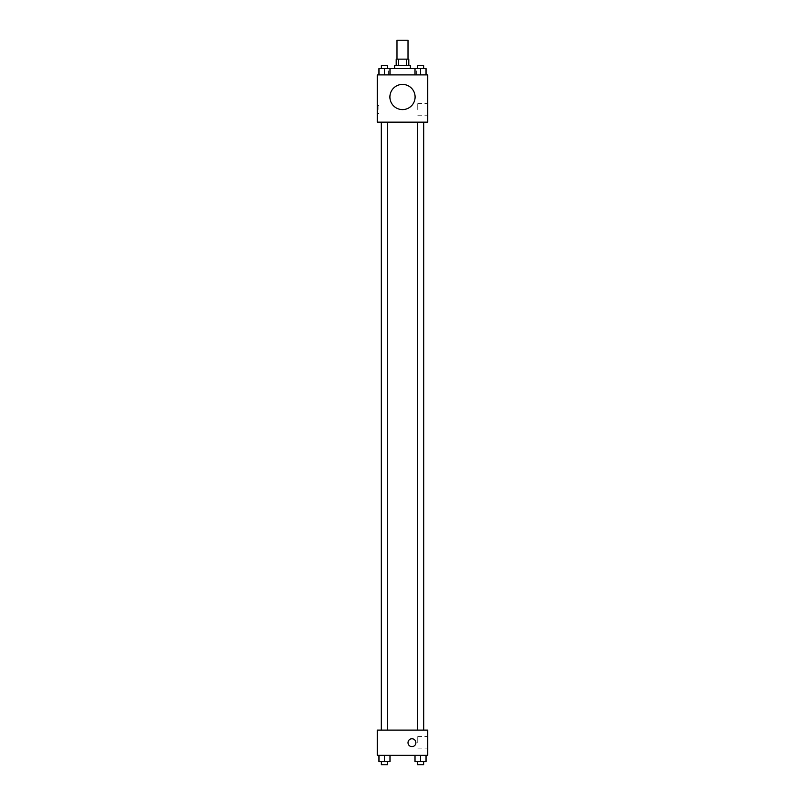 <?xml version="1.0" encoding="UTF-8"?>
<svg xmlns="http://www.w3.org/2000/svg" width="805" height="805" viewBox="0 0 805 805"><rect width="100%" height="100%" fill="white"/><g stroke="black" fill="none" stroke-linecap="round" stroke-linejoin="round"><path stroke-width="0.6" stroke-dasharray="4.03 3.02" d="M396.986 40.25L408.014 40.25M402.5 59.147L396.986 59.147L402.5 59.147M406.545 65.447L406.545 59.147L408.799 59.147L408.799 65.447L398.455 65.447L408.799 65.447M406.545 59.147L396.201 59.147L396.201 65.447L398.455 65.447L396.201 65.447M410.379 65.447L394.621 65.447M394.621 68.596L410.379 68.596L394.621 68.596M398.455 65.447L398.455 59.147M384.478 74.895L384.478 68.596L378.974 68.596L384.478 68.596L384.478 74.895L384.478 68.596L389.992 68.596L389.992 74.895L378.974 74.895L389.992 74.895L378.974 74.895L389.992 74.895L378.974 74.895L389.992 74.895L384.478 74.895L389.992 74.895L389.992 68.596L420.522 68.596L415.008 68.596L415.008 74.895L426.026 74.895L415.008 74.895L426.026 74.895L420.522 74.895L420.522 68.596L415.008 68.596L415.008 74.895L415.008 68.596M402.5 74.895L388.322 74.895L402.5 74.895M427.697 74.895L377.303 74.895L377.303 122.149L427.697 122.149L427.697 74.895M377.303 109.55L377.303 105.616L377.303 109.55M402.5 122.149L381.208 122.149L402.5 122.149M420.522 122.149L417.372 122.149L420.522 122.149M384.478 122.149L387.628 122.149L384.478 122.149M427.697 109.55L427.697 103.352L427.697 109.55M402.5 84.404A12.598 12.598 0 0 0 391.592 103.302A12.598 12.598 0 0 0 413.408 103.302A12.598 12.598 0 0 0 402.5 84.404A12.598 12.598 0 0 0 391.592 103.302A12.598 12.598 0 0 0 413.408 103.302A12.598 12.598 0 0 0 402.5 84.404M402.5 109.601A12.598 12.598 0 0 1 391.592 90.703A12.598 12.598 0 0 1 413.408 90.703A12.598 12.598 0 0 1 402.5 109.601M417.745 109.55L417.745 103.352L417.745 109.55M378.883 109.55L378.883 105.616L378.883 109.55M402.5 730.105L381.208 730.105L402.5 730.105M420.522 730.105L417.372 730.105L420.522 730.105M384.478 730.105L387.628 730.105L384.478 730.105M427.697 730.105L377.303 730.105L377.303 755.301L427.697 755.301L427.697 730.105M377.303 742.703L377.303 738.759L377.303 742.703M426.026 761.6L420.522 761.6L426.026 761.6L426.026 755.301L415.008 755.301L426.026 755.301L415.008 755.301L426.026 755.301L415.008 755.301L426.026 755.301L415.008 755.301L426.026 755.301L426.026 761.6L415.008 761.6L415.008 755.301L415.008 761.6L423.672 761.6L420.522 761.6L420.522 755.301L420.522 761.6L415.008 761.6L415.008 755.301M389.992 761.6L384.478 761.6L389.992 761.6L389.992 755.301L378.974 755.301L389.992 755.301L378.974 755.301L389.992 755.301L378.974 755.301L389.992 755.301L378.974 755.301L389.992 755.301L389.992 761.6L378.974 761.6L378.974 755.301L378.974 761.6L387.628 761.6L384.478 761.6L384.478 755.301L384.478 761.6L378.974 761.6L378.974 755.301M427.697 742.703L427.697 736.505L427.697 742.703M411.949 738.759A3.934 3.934 0 0 0 408.538 744.665A3.934 3.934 0 0 0 415.36 744.665A3.934 3.934 0 0 0 411.949 738.759A3.934 3.934 0 0 0 408.538 744.665A3.934 3.934 0 0 0 415.36 744.665A3.934 3.934 0 0 0 411.949 738.759M411.949 746.638A3.934 3.934 0 0 1 408.538 740.731A3.934 3.934 0 0 1 415.36 740.731A3.934 3.934 0 0 1 411.949 746.638M417.745 742.703L417.745 736.505L417.745 742.703M417.372 761.6L417.372 764.75L423.672 764.75L417.372 764.75L423.672 764.75L423.672 761.6L417.372 761.6L423.672 761.6M420.522 761.6L420.522 755.301M381.329 761.6L381.329 764.75L387.628 764.75L381.329 764.75L387.628 764.75L387.628 761.6L381.329 761.6L387.628 761.6M384.478 761.6L384.478 755.301M426.026 68.596L426.026 74.895L420.522 74.895L426.026 74.895L426.026 68.596L417.372 68.596L423.672 68.596L420.522 68.596L420.522 74.895L415.008 74.895L426.026 74.895L415.008 74.895M417.372 68.596L417.372 65.447L423.672 65.447L417.372 65.447L423.672 65.447L423.672 68.596M420.522 74.895L420.522 68.596M378.974 74.895L378.974 68.596L378.974 74.895L378.974 68.596L384.478 68.596M381.329 68.596L381.329 65.447L387.628 65.447L381.329 65.447L387.628 65.447L387.628 68.596M416.678 74.895L416.678 68.596M388.322 74.895L388.322 68.596M417.745 115.749L427.697 115.749M417.745 103.352L427.697 103.352M378.883 105.616L377.303 105.616M378.883 113.485L377.303 113.485M387.628 730.105L387.628 122.149M381.329 730.105L381.329 122.149M423.672 730.105L423.672 122.149M417.372 730.105L417.372 122.149M417.745 748.892L427.697 748.892M417.745 736.505L427.697 736.505"/><path stroke-width="1.21" d="M408.014 59.147L408.014 40.25L396.986 40.25L396.986 59.147M398.455 65.447L398.455 59.147L396.201 59.147L396.201 65.447M398.455 59.147L408.799 59.147L408.799 65.447M406.545 65.447L406.545 59.147M394.621 68.596L394.621 65.447L410.379 65.447L410.379 68.596M415.008 74.895L415.008 68.596L378.974 68.596L378.974 74.895M377.303 74.895L427.697 74.895L427.697 122.149L377.303 122.149L377.303 74.895M402.5 109.601A12.598 12.598 0 0 1 391.592 90.703A12.598 12.598 0 0 1 413.408 90.703A12.598 12.598 0 0 1 402.5 109.601M377.303 730.105L427.697 730.105L427.697 755.301L377.303 755.301L377.303 730.105M411.949 746.638A3.934 3.934 0 0 1 408.538 740.731A3.934 3.934 0 0 1 415.36 740.731A3.934 3.934 0 0 1 411.949 746.638M415.008 755.301L415.008 761.6L426.026 761.6L426.026 755.301L426.026 761.6M420.522 761.6L420.522 755.301M423.672 761.6L423.672 764.75L417.372 764.75L417.372 761.6M378.974 755.301L378.974 761.6L389.992 761.6L389.992 755.301L389.992 761.6M384.478 761.6L384.478 755.301M387.628 761.6L387.628 764.75L381.329 764.75L381.329 761.6M415.008 68.596L426.026 68.596L426.026 74.895L426.026 68.596M420.522 74.895L420.522 68.596M423.672 68.596L423.672 65.447L417.372 65.447L417.372 68.596M384.478 74.895L384.478 68.596M389.992 74.895L389.992 68.596L389.992 74.895M387.628 68.596L387.628 65.447L381.329 65.447L381.329 68.596M423.792 730.105L423.792 122.149M381.208 730.105L381.208 122.149M417.372 122.149L417.372 730.105M423.672 122.149L423.672 730.105M387.628 730.105L387.628 122.149M381.329 730.105L381.329 122.149"/></g></svg>
